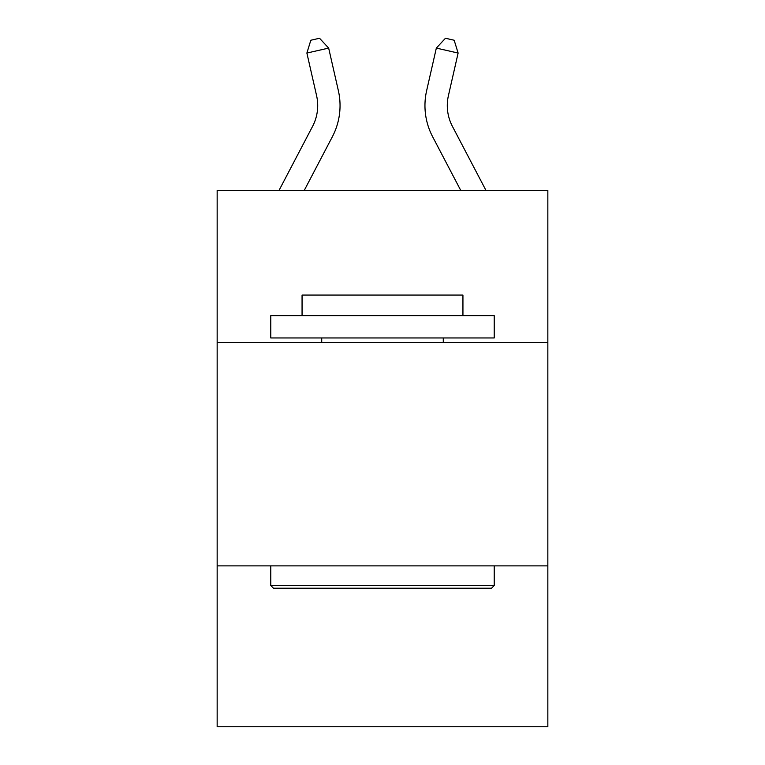 <?xml version="1.0" encoding="UTF-8"?>
<svg xmlns="http://www.w3.org/2000/svg" width="765" height="765" viewBox="0 0 765 765"><rect width="100%" height="100%" fill="white"/><g stroke="black" fill="none" stroke-linecap="round" stroke-linejoin="round"><path stroke-width="1.15" d="M547.845 342.433L547.845 190.485L217.155 190.485L217.155 342.433L547.845 342.433L547.845 726.75L217.155 726.75L217.155 342.433M547.845 565.87L217.155 565.87M278.986 190.485L312.598 126.321A44.686 44.686 0 0 0 316.586 95.654L306.88 53.053L328.663 48.09L338.369 90.691A67.033 67.033 0 0 1 332.393 136.686L304.212 190.485M486.014 190.485L452.402 126.321A44.686 44.686 0 0 1 448.414 95.654L458.12 53.053L436.337 48.09L426.631 90.691A67.033 67.033 0 0 0 432.608 136.686L460.788 190.485M436.337 48.09L426.631 90.691L436.337 48.09L426.631 90.691L436.337 48.09L426.631 90.691L436.337 48.09L426.631 90.691L436.337 48.09L426.631 90.691L436.337 48.09L426.631 90.691L436.337 48.09L426.631 90.691L436.337 48.09L426.631 90.691L436.337 48.09L426.631 90.691L436.337 48.09L426.631 90.691L436.337 48.09L426.631 90.691L436.337 48.09L426.631 90.691L436.337 48.09L426.631 90.691L436.337 48.09L426.631 90.691L436.337 48.09L426.631 90.691L436.337 48.09L426.631 90.691L436.337 48.09L426.631 90.691L436.337 48.09L426.631 90.691L436.337 48.09L426.631 90.691L436.337 48.09L426.631 90.691L436.337 48.09L426.631 90.691L436.337 48.09L445.459 38.25L454.171 40.239L458.12 53.053M452.402 126.321A44.686 44.686 0 0 1 448.414 95.654A44.686 44.686 0 0 0 452.402 126.321A44.686 44.686 0 0 1 448.414 95.654A44.686 44.686 0 0 0 452.402 126.321A44.686 44.686 0 0 1 448.414 95.654A44.686 44.686 0 0 0 452.402 126.321A44.686 44.686 0 0 1 448.414 95.654A44.686 44.686 0 0 0 452.402 126.321A44.686 44.686 0 0 1 448.414 95.654A44.686 44.686 0 0 0 452.402 126.321A44.686 44.686 0 0 1 448.414 95.654A44.686 44.686 0 0 0 452.402 126.321A44.686 44.686 0 0 1 448.414 95.654A44.686 44.686 0 0 0 452.402 126.321A44.686 44.686 0 0 1 448.414 95.654A44.686 44.686 0 0 0 452.402 126.321A44.686 44.686 0 0 1 448.414 95.654A44.686 44.686 0 0 0 452.402 126.321A44.686 44.686 0 0 1 448.414 95.654A44.686 44.686 0 0 0 452.402 126.321A44.686 44.686 0 0 1 448.414 95.654A44.686 44.686 0 0 0 452.402 126.321A44.686 44.686 0 0 1 448.414 95.654A44.686 44.686 0 0 0 452.402 126.321A44.686 44.686 0 0 1 448.414 95.654A44.686 44.686 0 0 0 452.402 126.321A44.686 44.686 0 0 1 448.414 95.654A44.686 44.686 0 0 0 452.402 126.321A44.686 44.686 0 0 1 448.414 95.654A44.686 44.686 0 0 0 452.402 126.321A44.686 44.686 0 0 1 448.414 95.654A44.686 44.686 0 0 0 452.402 126.321A44.686 44.686 0 0 1 448.414 95.654A44.686 44.686 0 0 0 452.402 126.321A44.686 44.686 0 0 1 448.414 95.654A44.686 44.686 0 0 0 452.402 126.321A44.686 44.686 0 0 1 448.414 95.654A44.686 44.686 0 0 0 452.402 126.321A44.686 44.686 0 0 1 448.414 95.654A44.686 44.686 0 0 0 452.402 126.321A44.686 44.686 0 0 1 448.414 95.654M273.459 588.218L270.781 585.531L494.219 585.531L491.541 588.218L273.459 588.218M494.219 315.62L494.219 337.958L270.781 337.958L270.781 315.62L494.219 315.62M302.06 315.62L302.06 295.06L462.94 295.06L462.94 315.62M494.219 565.87L494.219 585.531M270.781 565.87L270.781 585.531M443.279 337.958L443.279 342.433M321.721 337.958L321.721 342.433M312.598 126.321A44.686 44.686 0 0 0 316.586 95.654A44.686 44.686 0 0 1 312.598 126.321A44.686 44.686 0 0 0 316.586 95.654A44.686 44.686 0 0 1 312.598 126.321A44.686 44.686 0 0 0 316.586 95.654A44.686 44.686 0 0 1 312.598 126.321A44.686 44.686 0 0 0 316.586 95.654A44.686 44.686 0 0 1 312.598 126.321A44.686 44.686 0 0 0 316.586 95.654A44.686 44.686 0 0 1 312.598 126.321M306.88 53.053L310.829 40.239L319.541 38.25L328.663 48.09"/></g></svg>
